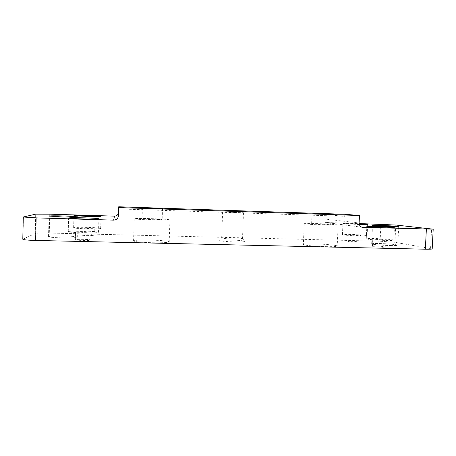 <?xml version="1.0" encoding="UTF-8"?>
<svg xmlns="http://www.w3.org/2000/svg" width="456" height="456" viewBox="0 0 456 456"><rect width="100%" height="100%" fill="white"/><g stroke="black" fill="none" stroke-linecap="round" stroke-linejoin="round"><path stroke-width="0.34" stroke-dasharray="2.28 1.71" d="M152.418 242.723C162.792 242.883 168.395 242.598 169.216 241.874C167.916 241.013 161.692 240.415 150.56 240.078C140.3 239.902 134.64 240.181 133.568 240.922C134.714 241.765 140.995 242.37 152.418 242.723M151.221 218.635C162.37 219.005 168.606 219.427 169.923 219.883C169.108 220.237 163.51 220.282 153.125 220.014C141.679 219.627 135.381 219.211 134.224 218.755C135.284 218.401 140.95 218.356 151.221 218.635M152.686 219.701L162.159 219.627L151.62 218.92L142.084 218.994L152.686 219.701M344.787 214.274L344.696 216.292L118.663 208.939L118.72 206.773M118.663 208.939L118.566 212.365M118.702 207.548L323.133 214.286L322.939 218.806C322.996 220.75 323.92 221.981 325.709 222.494L359.128 223.554M22.8 239.24L35.266 233.489C37.044 233.056 41.724 232.908 49.299 233.056L380.122 241.235L394.947 242.301L432.197 248.845M323.133 214.286L344.696 216.292M86.674 235.661L94.09 235.364L87.392 234.766L79.948 235.062L86.674 235.661M82.821 240.46C87.848 240.534 90.624 240.397 91.16 240.055C90.75 239.719 88.264 239.48 83.716 239.349C78.723 239.269 75.935 239.4 75.343 239.748C75.73 240.09 78.221 240.323 82.821 240.46M382.618 247.283L386.836 247.066C385.702 246.633 382.322 246.314 376.69 246.115L372.444 246.325C373.532 246.759 376.924 247.078 382.618 247.283M356.877 242.204L360.89 242.033L352.038 241.247L348.002 241.418L356.877 242.204M61.891 237.867C71.387 238.015 76.642 237.787 77.662 237.183C76.95 236.613 72.544 236.214 64.438 235.974C55.056 235.815 49.761 236.043 48.535 236.653C49.174 237.217 53.626 237.622 61.891 237.867M390.256 245.55C395.152 245.647 397.666 245.527 397.797 245.197C397.9 244.638 387.286 243.686 379.306 243.521C374.404 243.418 371.857 243.532 371.668 243.863C371.429 244.405 382.02 245.379 390.256 245.55M234.435 241.879C241.566 241.999 245.066 241.805 244.935 241.304C243.122 240.665 238.032 240.215 229.659 239.953C223.543 239.833 220.003 239.97 219.04 240.369C218.065 240.888 226.244 241.708 234.435 241.879M325.846 246.633C333.142 246.764 336.927 246.565 337.206 246.04C337.309 245.265 325.054 244.125 314.885 243.914C307.6 243.772 303.759 243.966 303.36 244.496C303.058 245.237 315.284 246.422 325.846 246.633M86.532 228.809C95.099 228.98 99.818 228.855 100.679 228.433C99.938 227.994 95.68 227.652 87.894 227.407C79.412 227.225 74.659 227.35 73.633 227.783C74.299 228.217 78.597 228.559 86.532 228.809M87.575 227.732L94.278 228.268L86.868 228.462L80.136 227.926L87.575 227.732M82.61 232.845C92.249 233.022 97.555 232.839 98.524 232.303C97.715 231.762 92.973 231.357 84.314 231.095C74.79 230.907 69.443 231.084 68.257 231.631C68.987 232.167 73.769 232.571 82.61 232.845M83.921 231.494L91.371 232.132L83.032 232.412L75.542 231.779L83.921 231.494M359.339 224.591L342.946 223.514L359.163 223.833M385.765 240.432C390.991 240.546 393.67 240.449 393.807 240.141C393.893 239.622 382.801 238.705 374.41 238.511C369.178 238.391 366.464 238.488 366.265 238.801C366.02 239.292 377.089 240.238 385.765 240.432M377.026 238.955L387.184 239.81L382.966 239.959L372.78 239.104L377.026 238.955M359.453 235.98L367.108 235.758C367.211 235.342 357.703 234.595 350.191 234.412L342.45 234.629C342.234 235.028 351.724 235.792 359.453 235.98M352.334 234.772L361.192 235.478L357.179 235.592L348.293 234.886L352.334 234.772M234.036 239.052C239.349 239.155 242.17 239.035 242.506 238.699L242.461 238.642C241.03 238.157 236.949 237.81 230.212 237.599L221.679 237.946C222.631 238.442 226.752 238.813 234.036 239.052M235.011 212.65L222.613 211.977L243.475 212.735L235.011 212.65M315.752 223.554C325.937 223.845 338.221 224.648 338.135 225.042L326.775 225.139C316.202 224.836 303.941 224.01 304.232 223.645L315.752 223.554M324.262 224.774L330.668 224.722L318.066 223.885L311.608 223.936L324.262 224.774M49.744 214.172L49.299 233.056M380.122 241.235L380.925 224.215M322.939 218.806L359.123 222.978M35.266 233.489L35.699 214.16M23.444 216.936L22.96 239.098M430.584 248.372L431.575 228.883M362.207 227.287L326.268 222.556M395.779 225.036L394.947 242.301M169.923 219.883L169.216 241.874M134.224 218.755L133.568 240.922M162.507 208.591L162.159 219.627M142.42 207.907L142.084 218.994M100.679 228.433L101.004 216.361M73.633 227.783L73.94 215.591M94.09 235.364L94.278 228.268M79.948 235.062L80.136 227.926M98.524 232.303L98.889 218.829M68.257 231.631L68.599 217.996M91.16 240.055L91.371 232.132M75.343 239.748L75.542 231.779M77.662 237.183L78.181 216.856M48.535 236.653L49.02 216.076M362.326 227.316L325.709 222.494M393.807 240.141L394.4 227.761M366.265 238.801L366.835 226.512M386.836 247.066L387.184 239.81M372.444 246.325L372.78 239.104M367.108 235.758L367.627 224.58M342.45 234.629L342.946 223.514M360.89 242.033L361.192 235.478M348.002 241.418L348.293 234.886M397.797 245.197L398.698 226.649M371.668 243.863L372.529 225.469M242.461 238.642L244.935 241.304M221.713 237.889L219.04 240.369M222.613 211.977L221.679 237.946M243.475 212.735L242.506 238.699M338.135 225.042L337.206 246.04M304.232 223.645L303.36 244.496M331.13 214.223L330.668 224.722M312.046 213.476L311.608 223.936"/><path stroke-width="0.68" d="M151.956 208.044L162.507 208.591L153.034 208.46L142.42 207.907L151.956 208.044M118.697 207.577L359.459 215.511L344.787 214.274L118.72 206.773L118.469 215.642C118.104 218.435 116.485 219.934 113.612 220.134L36.149 217.877L23.279 217.01L35.699 214.16L49.744 214.172L114.49 216.138C116.804 216.001 118.161 214.81 118.554 212.576M318.505 213.562L331.13 214.217L318.505 213.562M359.459 215.511L359.123 222.978C359.18 225.27 360.246 226.717 362.326 227.316L433.2 229.163L395.779 225.036L359.128 223.554M433.2 229.186L432.197 248.845C432.111 249.164 429.831 249.284 425.351 249.198L35.636 240.449C27.639 240.221 23.359 239.816 22.8 239.24L23.279 217.022M88.202 215.534L101.004 216.361L86.857 216.418L73.94 215.591L88.202 215.534M84.656 217.86C93.326 218.145 98.074 218.47 98.889 218.829C97.926 219.159 92.619 219.205 82.969 218.965C74.117 218.675 69.329 218.35 68.599 217.996C69.779 217.66 75.132 217.615 84.656 217.86M64.929 215.984L78.181 216.856C77.172 217.164 71.911 217.193 62.398 216.953L49.02 216.076C50.24 215.768 55.541 215.739 64.929 215.984M374.974 226.438C383.376 226.672 394.48 227.407 394.406 227.738L386.369 227.823C377.688 227.584 366.601 226.831 366.835 226.512L374.974 226.438M359.163 223.833L367.627 224.569L359.339 224.591M380.161 225.418C388.147 225.646 398.789 226.33 398.704 226.632L391.162 226.689C382.92 226.455 372.301 225.754 372.529 225.469L380.161 225.418M35.636 240.449L36.149 217.877M426.366 229.237L425.351 249.198M114.49 216.138L113.612 220.134M362.976 227.39L362.207 227.287"/></g></svg>
